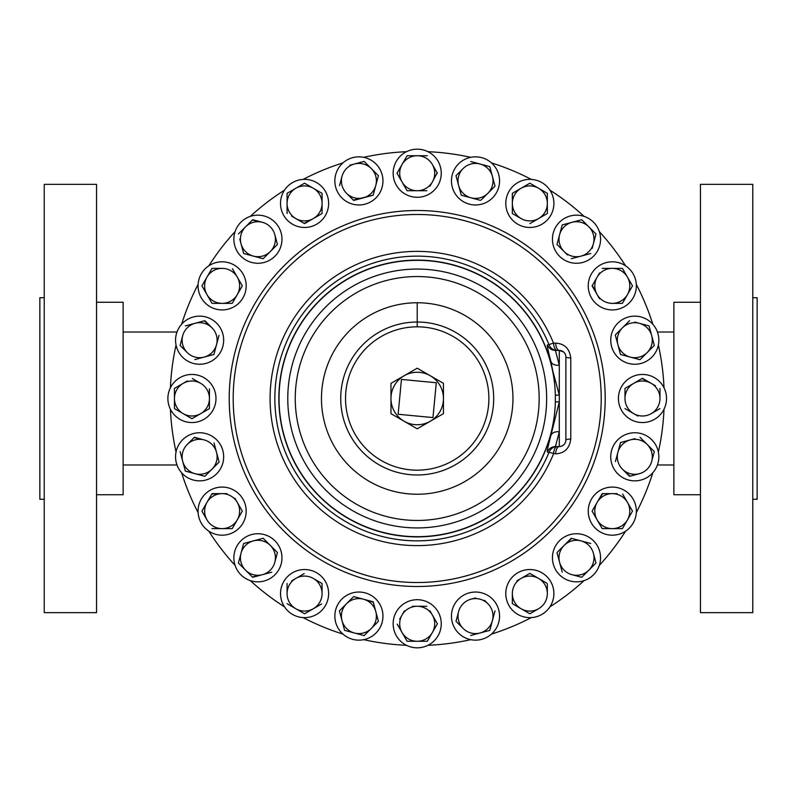 <?xml version="1.0" encoding="UTF-8"?>
<svg xmlns="http://www.w3.org/2000/svg" width="797" height="797" viewBox="0 0 797 797"><rect width="100%" height="100%" fill="white"/><g stroke="black" fill="none" stroke-linecap="round" stroke-linejoin="round"><path stroke-width="1.2" d="M234.687 245.436A24.059 24.059 0 0 0 264.146 262.452A24.059 24.059 0 0 0 281.152 232.983A24.059 24.059 0 0 0 251.693 215.977A24.059 24.059 0 0 0 234.687 245.436M700.463 302.272L673.873 302.272L673.873 494.728L700.463 494.728M700.463 184.356L700.463 612.644L752.776 612.644L752.776 184.356L700.463 184.356M752.776 297.729L757.15 297.729L757.15 499.271L752.776 499.271M96.537 494.728L123.127 494.728L123.127 302.272L96.537 302.272M96.537 612.644L96.537 184.356L44.224 184.356L44.224 612.644L96.537 612.644M44.224 499.271L39.85 499.271L39.85 297.729L44.224 297.729M417.21 470.17A71.67 71.67 0 0 0 488.88 398.5A71.67 71.67 0 0 0 417.21 326.83A71.67 71.67 0 0 0 345.539 398.5A71.67 71.67 0 0 0 417.21 470.17M417.21 474.982A76.482 76.482 0 0 0 493.692 398.5A76.482 76.482 0 0 0 417.21 322.018A76.482 76.482 0 0 0 340.727 398.5A76.482 76.482 0 0 0 417.21 474.982M553.526 343.168L555.609 343.148C564.475 343.597 569.536 348.548 570.782 358.012L570.782 438.988C569.546 448.432 564.485 453.383 555.609 453.852L547.35 451.999C546.872 451.789 548.047 446.3 550.886 435.511L559.305 401.857L555.34 401.857L555.34 395.143L559.305 395.143L559.305 365.205A8.747 5.978 -12.9 0 1 550.886 361.489C548.047 350.7 546.872 345.211 547.35 345.001L553.526 343.168A147.116 147.116 0 0 0 270.093 398.5A147.116 147.116 0 0 0 553.526 453.832A8.747 3.736 -90 0 1 557.213 446.579A8.747 8.737 -90 0 0 549.113 452.038A142.354 142.354 0 0 1 274.855 398.5A142.354 142.354 0 0 1 549.113 344.962A8.747 8.737 90 0 0 557.213 350.421A8.747 3.736 90 0 1 553.526 343.168M558.398 446.579L559.305 446.579L559.305 395.143L552.769 370.904A138.339 138.339 0 0 0 278.86 398.5A138.339 138.339 0 0 0 552.769 426.096M176.047 344.991A247.03 247.03 0 0 0 170.409 387.77M198.114 284.39A247.03 247.03 0 0 0 181.596 324.259M235.105 231.578A247.03 247.03 0 0 0 208.834 265.809M284.519 190.134A247.03 247.03 0 0 0 250.278 216.405M342.969 162.887A247.03 247.03 0 0 0 303.099 179.405M406.48 151.699A247.03 247.03 0 0 0 363.691 157.338M470.718 157.338A247.03 247.03 0 0 0 427.939 151.699M531.32 179.405A247.03 247.03 0 0 0 491.45 162.887M584.131 216.405A247.03 247.03 0 0 0 549.9 190.134M625.575 265.809A247.03 247.03 0 0 0 599.304 231.578M652.823 324.259A247.03 247.03 0 0 0 636.305 284.39M664.011 387.77A247.03 247.03 0 0 0 658.372 344.991M458.504 163.903A24.059 24.059 0 0 0 458.504 197.915A24.059 24.059 0 0 0 492.526 197.915A24.059 24.059 0 0 0 492.526 163.903A24.059 24.059 0 0 0 458.504 163.903M651.807 439.795A24.059 24.059 0 0 0 617.785 439.795A24.059 24.059 0 0 0 617.785 473.817A24.059 24.059 0 0 0 651.807 473.817A24.059 24.059 0 0 0 651.807 439.795M375.915 633.097A24.059 24.059 0 0 0 375.915 599.085A24.059 24.059 0 0 0 341.893 599.085A24.059 24.059 0 0 0 341.893 633.097A24.059 24.059 0 0 0 375.915 633.097M182.603 357.205A24.059 24.059 0 0 0 216.625 357.205A24.059 24.059 0 0 0 216.625 323.183A24.059 24.059 0 0 0 182.603 323.183A24.059 24.059 0 0 0 182.603 357.205M498.743 622.318A24.059 24.059 0 0 0 481.737 592.858A24.059 24.059 0 0 0 452.278 609.864A24.059 24.059 0 0 0 469.284 639.324A24.059 24.059 0 0 0 498.743 622.318M193.392 480.043A24.059 24.059 0 0 0 222.851 463.027A24.059 24.059 0 0 0 205.845 433.568A24.059 24.059 0 0 0 176.376 450.574A24.059 24.059 0 0 0 193.392 480.043M335.667 174.682A24.059 24.059 0 0 0 352.682 204.142A24.059 24.059 0 0 0 382.142 187.136A24.059 24.059 0 0 0 365.126 157.676A24.059 24.059 0 0 0 335.667 174.682M641.027 316.957A24.059 24.059 0 0 0 611.568 333.973A24.059 24.059 0 0 0 628.574 363.432A24.059 24.059 0 0 0 658.033 346.426A24.059 24.059 0 0 0 641.027 316.957M599.733 551.564A24.059 24.059 0 0 0 570.273 534.548A24.059 24.059 0 0 0 553.257 564.017A24.059 24.059 0 0 0 582.727 581.023A24.059 24.059 0 0 0 599.733 551.564M570.273 215.977A24.059 24.059 0 0 0 553.257 245.436A24.059 24.059 0 0 0 582.727 262.452A24.059 24.059 0 0 0 599.733 232.983A24.059 24.059 0 0 0 570.273 215.977M264.146 581.023A24.059 24.059 0 0 0 281.152 551.564A24.059 24.059 0 0 0 251.693 534.548A24.059 24.059 0 0 0 234.687 564.017A24.059 24.059 0 0 0 264.146 581.023M201.292 297.899A24.059 24.059 0 0 0 234.149 306.696A24.059 24.059 0 0 0 242.955 273.839A24.059 24.059 0 0 0 210.089 265.032A24.059 24.059 0 0 0 201.292 297.899M517.811 182.583A24.059 24.059 0 0 0 509.004 215.439A24.059 24.059 0 0 0 541.87 224.246A24.059 24.059 0 0 0 550.677 191.39A24.059 24.059 0 0 0 517.811 182.583M633.127 499.101A24.059 24.059 0 0 0 600.271 490.304A24.059 24.059 0 0 0 591.464 523.161A24.059 24.059 0 0 0 624.32 531.968A24.059 24.059 0 0 0 633.127 499.101M316.598 614.417A24.059 24.059 0 0 0 325.405 581.561A24.059 24.059 0 0 0 292.549 572.754A24.059 24.059 0 0 0 283.742 605.61A24.059 24.059 0 0 0 316.598 614.417M179.913 419.332A24.059 24.059 0 0 0 212.769 410.525A24.059 24.059 0 0 0 203.972 377.668A24.059 24.059 0 0 0 171.106 386.475A24.059 24.059 0 0 0 179.913 419.332M396.378 161.203A24.059 24.059 0 0 0 405.185 194.07A24.059 24.059 0 0 0 438.041 185.263A24.059 24.059 0 0 0 429.234 152.396A24.059 24.059 0 0 0 396.378 161.203M654.506 377.668A24.059 24.059 0 0 0 621.64 386.475A24.059 24.059 0 0 0 630.447 419.332A24.059 24.059 0 0 0 663.303 410.525A24.059 24.059 0 0 0 654.506 377.668M438.041 635.797A24.059 24.059 0 0 0 429.234 602.931A24.059 24.059 0 0 0 396.378 611.737A24.059 24.059 0 0 0 405.185 644.604A24.059 24.059 0 0 0 438.041 635.797M280.514 203.414A24.059 24.059 0 0 0 304.574 227.464A24.059 24.059 0 0 0 328.633 203.414A24.059 24.059 0 0 0 304.574 179.355A24.059 24.059 0 0 0 280.514 203.414M612.295 261.815A24.059 24.059 0 0 0 588.236 285.864A24.059 24.059 0 0 0 612.295 309.923A24.059 24.059 0 0 0 636.355 285.864A24.059 24.059 0 0 0 612.295 261.815M553.895 593.586A24.059 24.059 0 0 0 529.846 569.536A24.059 24.059 0 0 0 505.786 593.586A24.059 24.059 0 0 0 529.846 617.645A24.059 24.059 0 0 0 553.895 593.586M222.124 535.186A24.059 24.059 0 0 0 246.173 511.136A24.059 24.059 0 0 0 222.124 487.077A24.059 24.059 0 0 0 198.064 511.136A24.059 24.059 0 0 0 222.124 535.186M417.21 302.76L417.21 326.83L417.21 302.76A95.74 95.74 0 0 0 321.47 398.5A95.74 95.74 0 0 0 417.21 494.24A95.74 95.74 0 0 0 512.949 398.5A95.74 95.74 0 0 0 417.21 302.76M170.409 409.23A247.03 247.03 0 0 0 176.047 452.009M181.596 472.741A247.03 247.03 0 0 0 198.114 512.61M208.834 531.191A247.03 247.03 0 0 0 235.105 565.422M250.278 580.595A247.03 247.03 0 0 0 284.519 606.866M303.099 617.595A247.03 247.03 0 0 0 342.969 634.113M363.691 639.662A247.03 247.03 0 0 0 406.48 645.301M427.939 645.301A247.03 247.03 0 0 0 470.718 639.662M491.45 634.113A247.03 247.03 0 0 0 531.32 617.595M549.9 606.866A247.03 247.03 0 0 0 584.131 580.595M599.304 565.422A247.03 247.03 0 0 0 625.575 531.191M636.305 512.61A247.03 247.03 0 0 0 652.823 472.741M658.372 452.009A247.03 247.03 0 0 0 664.011 409.23M242.318 511.136L237.277 502.389L242.318 511.136L237.277 519.883L242.318 511.136M226.946 493.642L222.124 493.642A17.494 17.494 0 0 1 237.277 502.389L234.856 498.205M232.226 528.63L237.277 519.883A17.494 17.494 0 0 1 222.124 528.63L212.022 528.63L232.226 528.63L234.856 524.057M202.149 511.525L206.971 519.883A17.494 17.494 0 0 1 206.971 502.389L201.92 511.136L206.971 502.389A17.494 17.494 0 0 1 222.124 493.642L212.022 493.642L206.971 502.389M211.793 494.03L222.124 493.642M222.124 528.63A17.494 17.494 0 0 1 206.971 519.883M237.277 502.389A17.494 17.494 0 0 1 237.277 519.883M529.846 573.382L521.099 578.433L529.846 573.382L538.593 578.433L529.846 573.382M512.341 603.239L512.341 593.586A17.494 17.494 0 0 1 521.099 578.433L516.914 580.844M546.941 583.265L538.593 578.433A17.494 17.494 0 0 1 547.34 593.586L547.34 583.942M529.846 613.79L538.593 608.739A17.494 17.494 0 0 1 521.099 608.739L529.846 613.79L521.099 608.739A17.494 17.494 0 0 1 512.341 593.586L512.341 603.688L521.099 608.739M547.34 593.586A17.494 17.494 0 0 1 538.593 608.739M521.099 578.433A17.494 17.494 0 0 1 538.593 578.433M599.553 272.943L592.091 285.864L597.142 294.611L592.32 285.475M632.499 285.864L627.448 277.117A17.494 17.494 0 0 1 612.295 303.358L622.397 303.358L632.499 285.864L622.397 303.358L612.295 303.358A17.494 17.494 0 0 1 597.142 294.611L599.553 298.795M622.397 268.37L627.448 277.117L622.397 268.37L602.193 268.37L621.939 268.37M597.142 294.611A17.494 17.494 0 0 1 612.295 268.37A17.494 17.494 0 0 1 627.448 277.117M291.652 216.156L304.574 223.618L313.321 218.567L304.185 223.389M295.826 188.261L287.079 193.312L287.079 203.414A17.494 17.494 0 0 1 313.321 188.261A17.494 17.494 0 0 1 313.321 218.567L322.068 213.516L322.068 193.312L304.574 183.21L295.826 188.261L304.574 183.21L322.068 193.312L322.068 213.516M287.079 213.516L287.079 203.414L287.079 213.516M287.079 193.312L291.652 190.672M287.079 203.414A17.494 17.494 0 0 0 313.321 218.567M426.853 606.268L412.388 606.268M437.414 623.772L432.363 615.015L437.414 623.772L427.312 641.266L437.414 623.772M397.235 624.161L407.108 641.266L417.21 641.266A17.494 17.494 0 0 0 432.363 615.015L429.952 610.841M407.108 641.266L402.057 632.519A17.494 17.494 0 0 0 417.21 641.266L427.312 641.266M404.468 610.841L399.646 619.199M402.057 632.519A17.494 17.494 0 0 1 417.21 606.268A17.494 17.494 0 0 1 432.363 615.015M624.978 388.398L624.978 398.5A17.494 17.494 0 0 1 633.725 383.347L624.978 388.398L642.472 378.296L651.219 383.347L642.083 378.525M655.403 385.758L651.219 383.347A17.494 17.494 0 0 1 659.966 398.5L659.966 388.398L659.966 398.5A17.494 17.494 0 0 1 651.219 413.653L659.966 408.602M624.978 408.602L637.909 416.064M651.219 413.653A17.494 17.494 0 0 1 624.978 398.5M651.219 383.347A17.494 17.494 0 0 0 633.725 383.347M407.108 190.732L417.21 190.732L407.108 190.732L397.006 173.228L407.108 190.732M429.952 186.159L432.363 181.985A17.494 17.494 0 0 1 417.21 190.732L426.853 190.732M407.108 155.734L397.006 173.228L407.108 155.734L427.312 155.734L407.108 155.734M437.414 173.228L432.363 164.481A17.494 17.494 0 0 1 432.363 181.985L437.184 172.839M417.21 190.732A17.494 17.494 0 0 1 402.057 164.481A17.494 17.494 0 0 1 432.363 164.481M209.432 408.602L191.938 418.704L209.432 408.602L209.432 388.846M174.443 408.602L183.19 413.653L174.443 408.602L174.443 398.5A17.494 17.494 0 0 1 183.19 383.347L174.443 388.398L174.443 398.5A17.494 17.494 0 0 0 183.19 413.653L191.938 418.704M187.375 380.936L183.19 383.347A17.494 17.494 0 0 1 200.685 383.347L192.336 378.525M174.443 388.398L183.19 383.347M183.19 413.653A17.494 17.494 0 0 0 209.432 398.5A17.494 17.494 0 0 0 200.685 383.347M322.068 583.484L313.321 578.433A17.494 17.494 0 0 1 322.068 593.586L322.068 583.484L317.505 580.844M304.574 613.79L313.321 608.739L304.574 613.79L287.079 603.688L304.574 613.79M304.185 573.611L295.826 578.433A17.494 17.494 0 0 0 287.079 593.586L287.079 583.484L287.079 593.586A17.494 17.494 0 0 0 313.321 608.739L321.679 603.917M313.321 578.433A17.494 17.494 0 0 0 295.826 578.433L291.652 580.844M313.321 608.739A17.494 17.494 0 0 0 322.068 593.586M617.117 493.642L602.193 493.642L597.142 502.389L602.642 493.642M622.626 494.03L627.448 502.389A17.494 17.494 0 0 1 612.295 528.63L622.397 528.63L632.499 511.136L627.448 502.389L632.499 511.136L622.397 528.63L612.295 528.63A17.494 17.494 0 0 1 597.142 519.883L602.193 528.63L612.295 528.63L602.193 528.63L592.091 511.136L597.142 519.883A17.494 17.494 0 0 1 597.142 502.389L592.32 510.738M627.448 502.389A17.494 17.494 0 0 0 597.142 502.389M512.341 213.516L521.099 218.567A17.494 17.494 0 0 1 512.341 203.414L512.341 213.516L516.914 216.156M521.099 188.261A17.494 17.494 0 0 1 538.593 188.261L547.34 193.312L529.846 183.21L512.341 193.312L512.341 203.414A17.494 17.494 0 0 1 521.099 188.261L529.447 183.44M547.34 213.516L547.34 193.312L547.34 213.516L529.846 223.618L547.34 213.516M538.593 188.261A17.494 17.494 0 0 1 538.593 218.567A17.494 17.494 0 0 1 521.099 218.567M232.226 303.358L237.277 294.611L232.226 303.358L212.022 303.358L232.226 303.358M237.277 294.611A17.494 17.494 0 0 1 206.971 294.611A17.494 17.494 0 0 1 222.124 268.37L212.022 268.37L201.92 285.864L212.022 303.358L201.92 285.864L212.022 268.37L222.124 268.37A17.494 17.494 0 0 1 237.277 277.117L242.318 285.864L237.277 277.117A17.494 17.494 0 0 1 237.277 294.611L242.099 286.262M237.277 277.117L232.445 268.758M277.436 552.56L263.149 538.274L243.633 543.504L241.023 553.257L243.633 543.504L253.396 540.884A17.494 17.494 0 0 1 274.816 562.313L277.316 552.998M271.767 572.186L262.452 574.687A17.494 17.494 0 0 1 245.546 570.164L238.403 563.021L252.689 577.297L262.452 574.687L252.37 576.978M245.546 570.164A17.494 17.494 0 0 1 241.023 553.257L238.522 562.582M241.023 553.257A17.494 17.494 0 0 1 253.396 540.884M262.452 574.687A17.494 17.494 0 0 0 274.816 562.313M556.983 244.44L564.127 251.583L556.983 244.44L562.214 224.923L556.983 244.44M571.27 258.726L581.023 256.116A17.494 17.494 0 0 1 564.127 251.583L567.534 254.99M592.141 248.405L596.007 233.979L581.72 219.703L562.652 224.814M581.72 219.703L588.863 226.836A17.494 17.494 0 0 1 581.023 256.116L590.776 253.496L581.023 256.116M596.007 233.979L593.396 243.743M564.127 251.583A17.494 17.494 0 0 1 571.967 222.313A17.494 17.494 0 0 1 588.863 226.836M582.039 576.978L588.863 570.164A17.494 17.494 0 0 0 593.396 553.257L596.007 563.021L593.396 553.257A17.494 17.494 0 0 0 581.023 540.884L590.776 543.504L571.27 538.274L564.127 545.417L571.708 538.393M588.863 570.164L596.007 563.021L588.863 570.164A17.494 17.494 0 0 1 571.967 574.687L581.72 577.297L571.967 574.687A17.494 17.494 0 0 1 559.594 562.313L556.983 552.56L559.594 562.313A17.494 17.494 0 0 1 564.127 545.417L557.302 552.241M559.594 562.313L562.214 572.077M564.127 545.417A17.494 17.494 0 0 1 581.023 540.884M615.284 334.969L617.904 344.722L615.284 334.969L629.57 320.683L615.284 334.969M640.35 359.387L647.174 352.563A17.494 17.494 0 0 1 630.268 357.096L620.514 354.486L630.268 357.096A17.494 17.494 0 0 1 617.904 344.722L620.395 354.047M649.087 325.913L639.324 323.293L649.087 325.913L651.697 335.667A17.494 17.494 0 0 1 647.174 352.563L654.317 345.43L651.697 335.667A17.494 17.494 0 0 0 639.324 323.293L634.671 322.048M652.942 340.329L654.317 345.43L647.174 352.563M630.268 357.096L640.031 359.706M639.324 323.293A17.494 17.494 0 0 0 617.904 344.722M339.512 185.701L342.003 176.376A17.494 17.494 0 0 0 346.536 193.282L353.679 200.426L373.185 195.195L353.36 200.107M363.701 161.512L349.714 165.258M378.416 175.679L364.129 161.392L378.416 175.679L373.185 195.195L378.416 175.679M342.003 176.376A17.494 17.494 0 0 1 371.272 168.536A17.494 17.494 0 0 1 363.432 197.805A17.494 17.494 0 0 1 346.536 193.282M185.332 471.087L180.102 451.57L185.332 471.087L204.849 476.317L219.125 462.031L216.515 452.278L219.125 462.031L215.399 465.767M194.827 437.404L204.142 439.904A17.494 17.494 0 0 1 216.515 452.278L214.014 442.953M194.388 437.294L187.245 444.437A17.494 17.494 0 0 1 204.142 439.904L194.07 437.613M216.515 452.278A17.494 17.494 0 0 1 195.086 473.707A17.494 17.494 0 0 1 187.245 444.437M475.64 597.939L470.987 599.195A17.494 17.494 0 0 1 487.884 603.718L484.466 600.31M470.718 635.488L489.796 630.377L495.027 610.861M489.796 630.377L480.043 632.987A17.494 17.494 0 0 1 463.137 628.464L455.994 621.321L463.137 628.464A17.494 17.494 0 0 1 458.614 611.568L455.994 621.321M456.113 620.883L458.614 611.568A17.494 17.494 0 0 1 470.987 599.195M487.884 603.718A17.494 17.494 0 0 1 480.043 632.987M213.905 354.486L216.515 344.722L213.905 354.486L204.142 357.096L213.905 354.486M204.411 320.802L211.992 327.826A17.494 17.494 0 0 1 216.515 344.722L219.016 335.407M194.827 359.596L204.142 357.096A17.494 17.494 0 0 1 187.245 352.563L180.421 345.749M180.102 345.43L187.245 352.563A17.494 17.494 0 0 1 182.722 335.667L180.102 345.43L182.722 335.667A17.494 17.494 0 0 1 195.086 323.293L185.332 325.913L195.086 323.293A17.494 17.494 0 0 1 211.992 327.826L204.849 320.683L195.086 323.293M216.515 344.722A17.494 17.494 0 0 1 204.142 357.096M364.129 635.607L354.376 632.987A17.494 17.494 0 0 1 342.003 620.624L339.392 610.861L344.623 630.377L364.129 635.607L371.272 628.464A17.494 17.494 0 0 0 375.805 611.568L378.416 621.321L373.185 601.805L363.432 599.195L373.305 602.243M342.003 620.624A17.494 17.494 0 0 1 346.536 603.718L353.679 596.574L346.536 603.718A17.494 17.494 0 0 1 363.432 599.195L354.117 596.694M354.376 632.987A17.494 17.494 0 0 0 371.272 628.464L378.416 621.321M346.536 603.718L339.392 610.861M363.432 599.195A17.494 17.494 0 0 1 375.805 611.568M620.514 442.514L617.904 452.278L620.514 442.514L630.268 439.904L620.514 442.514M630.009 476.198L622.427 469.174A17.494 17.494 0 0 1 617.904 452.278L615.404 461.593M634.93 438.659L630.268 439.904A17.494 17.494 0 0 1 647.174 444.437L653.988 451.251M647.174 444.437A17.494 17.494 0 0 1 651.697 461.333L654.317 451.57L640.031 437.294M629.57 476.317L639.324 473.707A17.494 17.494 0 0 1 622.427 469.174L629.57 476.317M651.697 461.333A17.494 17.494 0 0 1 639.324 473.707M617.904 452.278A17.494 17.494 0 0 1 630.268 439.904M461.224 195.195L470.987 197.805L461.224 195.195L458.614 185.432L461.224 195.195M481.059 200.107L487.884 193.282A17.494 17.494 0 0 1 470.987 197.805L480.302 200.306M455.994 175.679L458.614 185.432A17.494 17.494 0 0 1 463.137 168.536L456.322 175.36M489.796 166.623L480.043 164.013L489.796 166.623L495.027 186.139L489.796 166.623M463.137 168.536A17.494 17.494 0 0 1 480.043 164.013L470.718 161.512M495.027 186.139L487.884 193.282L495.027 186.139M480.043 164.013A17.494 17.494 0 0 1 487.884 193.282M470.987 197.805A17.494 17.494 0 0 1 458.614 185.432M398.131 414.261L432.97 417.578L436.288 382.739L401.449 379.422L398.131 414.261M443.451 398.5A26.241 26.241 0 0 0 430.33 375.776L443.451 383.347L443.451 413.653L417.21 428.806L390.968 413.653L390.968 383.347L417.21 368.194L430.33 375.776A26.241 26.241 0 0 0 390.968 398.5A26.241 26.241 0 0 0 430.33 421.224A26.241 26.241 0 0 0 443.451 398.5M552.769 370.904L550.886 361.489M563.469 351.915L559.305 350.421L555.429 350.421L559.305 365.205L559.305 350.421A8.747 3.746 90 0 1 555.609 343.148M550.886 435.511A8.747 5.978 12.9 0 1 559.305 431.795L555.429 446.579L559.305 446.579A6.575 6.575 0 0 0 565.88 439.994L565.88 357.006A6.575 6.575 0 0 0 559.305 350.421A6.575 6.575 0 0 1 565.88 357.006A8.747 1.126 180 0 0 570.782 358.012M570.782 438.988A8.747 1.126 180 0 0 565.88 439.994L565.88 415.705M565.88 381.295L565.88 377.748M555.609 453.852A8.747 3.746 -90 0 1 559.305 446.579L561.387 446.24M252.37 220.022L262.452 222.313A17.494 17.494 0 0 1 270.293 251.583L263.149 258.726L253.396 256.116L263.149 258.726L270.293 251.583A17.494 17.494 0 0 1 241.023 243.743A17.494 17.494 0 0 1 262.452 222.313L252.689 219.703L238.403 233.979L245.546 226.836M270.293 251.583L277.117 244.759M244.071 253.615L243.513 253.057M239.767 239.08L243.633 253.496L253.396 256.116M277.436 244.44L274.816 234.687M555.34 395.143A138.17 138.17 0 0 0 417.21 260.33A138.17 138.17 0 0 0 279.04 398.5A138.17 138.17 0 0 0 417.21 536.67A138.17 138.17 0 0 0 555.34 401.857M417.21 269.067A129.433 129.433 0 0 0 287.777 398.5A129.433 129.433 0 0 0 417.21 527.933A129.433 129.433 0 0 0 546.642 398.5A129.433 129.433 0 0 0 417.21 269.067M417.21 520.451A121.951 121.951 0 0 0 539.161 398.5A121.951 121.951 0 0 0 417.21 276.549A121.951 121.951 0 0 0 295.259 398.5A121.951 121.951 0 0 0 417.21 520.451M417.21 210.508A187.992 187.992 0 0 0 229.217 398.5A187.992 187.992 0 0 0 417.21 586.492A187.992 187.992 0 0 0 605.192 398.5A187.992 187.992 0 0 0 417.21 210.508M417.21 214.483A184.017 184.017 0 0 0 233.192 398.5A184.017 184.017 0 0 0 417.21 582.517A184.017 184.017 0 0 0 601.217 398.5A184.017 184.017 0 0 0 417.21 214.483M555.429 350.421A8.747 8.737 90 0 1 547.35 345.001M555.429 446.579A8.747 8.737 -90 0 0 547.35 451.999M673.873 464.98L657.425 464.98M176.994 464.98L123.127 464.98M176.994 332.02L123.127 332.02M673.873 332.02L657.425 332.02"/></g></svg>
